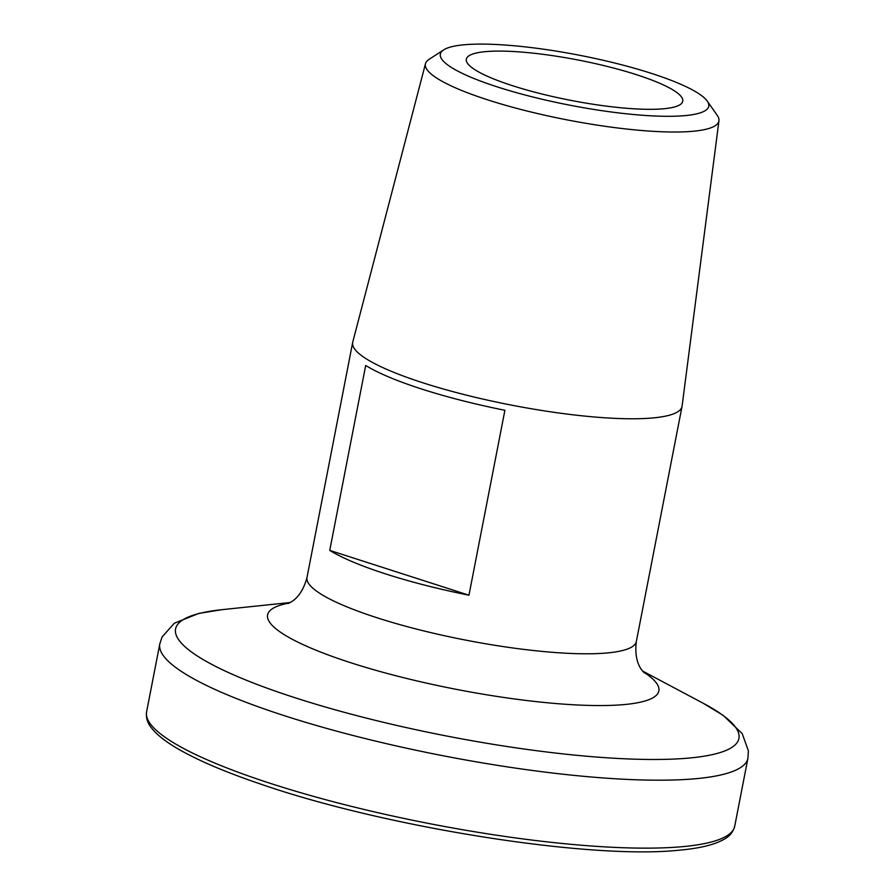 <?xml version="1.0" encoding="UTF-8"?>
<svg xmlns="http://www.w3.org/2000/svg" width="895" height="895" viewBox="0 0 895 895"><rect width="100%" height="100%" fill="white"/><g stroke="black" fill="none" stroke-linecap="round" stroke-linejoin="round"><path stroke-width="1.34" d="M684.664 115.656A136.711 25.429 11 0 0 707.24 101.09A136.711 25.429 11 0 0 604.841 60.659A136.711 25.429 11 0 0 464.438 44.75A136.711 25.429 11 0 0 443.696 49.863A136.711 25.429 11 0 0 520.04 93.651A136.711 25.429 11 0 0 684.664 115.656M707.24 101.09L717.253 115.377A149.487 27.812 -169 0 1 718.953 120.735A149.487 27.812 -169 0 1 692.562 131.308A149.487 27.812 -169 0 1 524.75 110.443A149.487 27.812 -169 0 1 425.483 63.69A149.487 27.812 -169 0 1 429.063 59.361L443.696 49.863M718.953 120.735L682.091 406.117A167.757 31.213 -169 0 1 682.024 406.487A167.757 31.213 -169 0 1 652.477 417.976A167.757 31.213 -169 0 1 465.087 394.807A167.757 31.213 -169 0 1 352.675 342.461A167.757 31.213 -169 0 1 352.753 342.103L425.483 63.69M663.352 108.798A110.242 20.507 -169 0 1 540.2 93.572A110.242 20.507 -169 0 1 466.329 59.171A110.242 20.507 -169 0 1 485.75 51.619A110.242 20.507 -169 0 1 608.902 66.845A110.242 20.507 -169 0 1 682.762 101.236A110.242 20.507 -169 0 1 663.352 108.798M504.903 410.29L468.958 595.209A167.757 31.213 -169 0 1 329.752 550.391L365.697 365.473A167.757 31.213 11 0 0 504.903 410.29M468.958 595.209L329.752 550.391M682.024 406.487L636.345 641.491A167.757 31.213 -169 0 1 606.799 652.992A167.757 31.213 -169 0 1 419.397 629.823A167.757 31.213 -169 0 1 306.996 577.476C300.798 600.791 287.351 603.353 288.067 603.554L288.1 603.543M643.214 671.809A199.294 37.075 -169 0 1 623.748 704.611A199.294 37.075 -169 0 1 362.083 666.283A199.294 37.075 -169 0 1 289.275 603.006M642.565 671.026L703.112 703.201A286.959 53.387 -169 0 1 688.378 758.121A286.959 53.387 -169 0 1 298.952 698.995A286.959 53.387 -169 0 1 221.971 609.674L198.891 613.399L174.335 623.222L162.107 636.927L159.802 643.908L146.59 711.861A299.568 55.725 -169 0 0 347.327 805.343A299.568 55.725 -169 0 0 681.956 846.715A299.568 55.725 -169 0 0 734.728 826.186C733.184 831.981 729.593 836.377 723.921 839.376C714.299 844.846 699.163 848.471 678.511 850.25C589.324 859.647 385.264 827.26 260.859 784.154C227.151 772.743 200.379 761.466 180.522 750.312C167.018 742.738 157.43 735.399 151.77 728.284C147.507 723.182 145.784 717.712 146.59 711.861M703.112 703.201L723.115 715.306L742.201 733.609L748.41 750.894L747.929 758.233A299.568 55.725 -169 0 1 695.158 778.762A299.568 55.725 -169 0 1 360.528 737.39A299.568 55.725 -169 0 1 159.802 643.908M747.929 758.233L734.728 826.186M290.159 602.525L221.971 609.674M636.345 641.491C633.347 665.432 644.859 672.85 644.12 672.771L644.087 672.738M352.675 342.461L306.996 577.476"/></g></svg>
